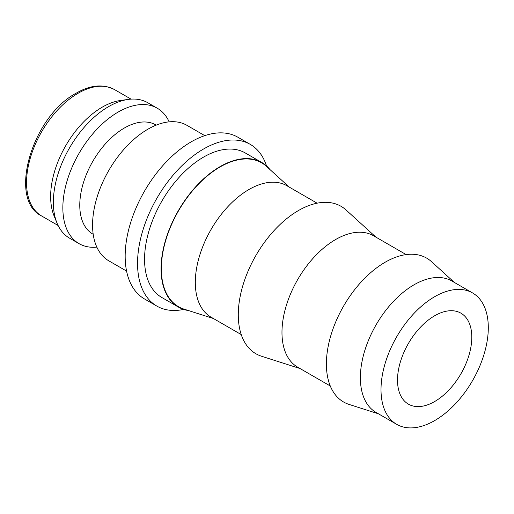 <?xml version="1.0" encoding="UTF-8"?>
<svg xmlns="http://www.w3.org/2000/svg" width="514" height="514" viewBox="0 0 514 514"><rect width="100%" height="100%" fill="white"/><g stroke="black" fill="none" stroke-linecap="round" stroke-linejoin="round"><path stroke-width="0.77" d="M204.778 135.638L186.968 125.352A78.199 45.148 120 0 0 126.701 146.304A78.199 45.148 120 0 0 92.571 225.003A78.199 45.148 120 0 0 108.762 260.804L126.579 271.084M156.23 125.133L155.851 124.915A63.029 36.391 120 0 0 107.285 141.8A63.029 36.391 120 0 0 79.773 205.227A63.029 36.391 120 0 0 92.828 234.076L93.207 234.3M169.17 121.857A78.199 45.148 120 0 0 157.245 108.197A78.199 45.148 120 0 0 96.985 129.149A78.199 45.148 120 0 0 62.849 207.842A78.199 45.148 120 0 0 79.047 243.642A78.199 45.148 120 0 0 96.838 247.138M157.245 108.197L147.756 102.716A78.199 45.148 120 0 0 128.391 99.401A78.199 45.148 120 0 0 53.36 202.368A78.199 45.148 120 0 0 57.003 223.05A78.199 45.148 120 0 0 69.557 238.162L79.047 243.642M128.391 99.401L120.629 100.461A72.949 42.116 120 0 0 50.642 196.509A72.949 42.116 120 0 0 54.041 215.803L57.003 223.05M156.879 306.1L144.505 298.955A93.375 53.912 -60 0 1 125.165 256.21A93.375 53.912 -60 0 1 165.919 162.244A93.375 53.912 -60 0 1 237.873 137.225L250.254 144.376A93.375 53.912 120 0 0 178.3 169.389A93.375 53.912 120 0 0 137.546 263.354A93.375 53.912 120 0 0 156.879 306.1A93.375 53.912 120 0 0 183.684 309.415M472.584 292.954L451.954 281.042A75.866 43.799 120 0 0 393.493 301.365A75.866 43.799 120 0 0 360.378 377.713A75.866 43.799 120 0 0 376.087 412.446L396.724 424.358A75.866 43.799 120 0 0 455.186 404.03A75.866 43.799 120 0 0 488.3 327.681A75.866 43.799 120 0 0 472.584 292.954A75.866 43.799 120 0 0 414.123 313.277A75.866 43.799 120 0 0 381.009 389.625A75.866 43.799 120 0 0 396.724 424.358M454.331 282.411L431.522 261.677A83.069 47.963 120 0 0 366.09 276.898A83.069 47.963 120 0 0 326.396 363.976A83.069 47.963 120 0 0 349.102 404.434L378.465 413.815M406.15 254.597L373.549 235.772A75.866 43.799 120 0 0 315.088 256.101A75.866 43.799 120 0 0 281.974 332.449A75.866 43.799 120 0 0 297.683 367.176L330.284 386.001M375.927 237.147L346.018 209.95A85.125 49.151 120 0 0 278.961 225.55A85.125 49.151 120 0 0 238.284 314.786A85.125 49.151 120 0 0 261.555 356.247L300.06 368.551M317.106 203.184L286.896 185.74A75.866 43.799 120 0 0 228.434 206.069A75.866 43.799 120 0 0 195.314 282.417A75.866 43.799 120 0 0 211.029 317.144L241.239 334.588M289.266 187.115L266.464 166.382A83.069 47.963 120 0 0 201.032 181.603A83.069 47.963 120 0 0 161.338 268.681A83.069 47.963 120 0 0 184.044 309.139L213.4 318.519M178.352 307.038L161.846 297.51A83.454 48.181 -60 0 1 144.556 259.307A83.454 48.181 -60 0 1 180.986 175.325A83.454 48.181 -60 0 1 245.294 152.966L261.799 162.495A83.454 48.181 120 0 0 197.492 184.854A83.454 48.181 120 0 0 161.068 268.835A83.454 48.181 120 0 0 178.352 307.038A83.454 48.181 120 0 0 188.503 310.559M471.794 337.21A52.524 30.326 -60 0 1 448.87 390.068A52.524 30.326 -60 0 1 408.392 404.139A52.524 30.326 -60 0 1 397.515 380.097A52.524 30.326 -60 0 1 420.446 327.238A52.524 30.326 -60 0 1 460.917 313.167A52.524 30.326 -60 0 1 471.794 337.21M269.927 169.53A83.454 48.181 120 0 0 261.799 162.495M266.528 165.926A93.375 53.912 120 0 0 250.254 144.376M41.647 215.989C7.331 199.496 32.388 116.068 76.374 93.079C90.387 84.938 103.128 83.795 114.596 89.635A72.949 42.116 120 0 0 78.122 93.252A72.949 42.116 120 0 0 26.542 182.592A72.949 42.116 120 0 0 41.647 215.989L58.095 225.485M114.596 89.635L131.044 99.131"/></g></svg>
